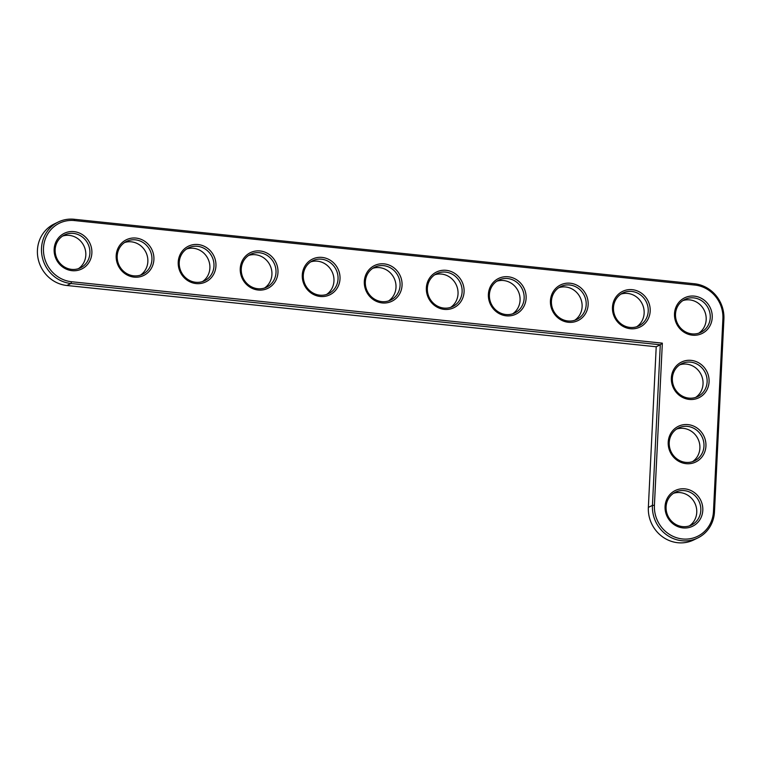 <?xml version="1.0" encoding="UTF-8"?>
<svg xmlns="http://www.w3.org/2000/svg" width="762" height="762" viewBox="0 0 762 762"><rect width="100%" height="100%" fill="white"/><g stroke="black" fill="none" stroke-linecap="round" stroke-linejoin="round"><path stroke-width="1.14" d="M662.34 343.157L71.514 281.73A31.09 29.194 -116 0 1 43.482 248.079A31.09 29.194 -116 0 1 74.505 220.57L694.858 285.064A31.09 29.194 -116 0 1 722.9 318.716L713.47 511.454A31.09 29.194 -116 0 1 682.447 538.963A31.09 29.194 -116 0 1 654.415 505.311L662.34 343.157L660.292 344.776L70.952 283.512A32.652 30.671 -116 0 1 42.177 256.67A32.652 30.671 -116 0 1 58.236 222.028A32.652 30.671 -116 0 1 74.095 219.266L694.449 283.759A32.652 30.671 -116 0 1 723.9 319.107L714.47 511.845A32.652 30.671 -116 0 1 697.744 537.982A32.652 30.671 -116 0 1 666.655 534.876A32.652 30.671 -116 0 1 652.434 505.397L660.292 344.776L656.215 346.767L66.875 285.493A32.652 30.671 -116 0 1 38.1 258.651A32.652 30.671 -116 0 1 54.159 224.009L58.236 222.028M692.41 335.175A19.85 18.65 -116 0 1 677.513 304.181A19.85 18.65 -116 0 1 710.174 307.581A19.85 18.65 -116 0 1 692.41 335.175M630.374 328.727A19.85 18.65 -116 0 1 615.477 297.732A19.85 18.65 -116 0 1 648.138 301.133A19.85 18.65 -116 0 1 630.374 328.727M568.338 322.278A19.85 18.65 -116 0 1 553.441 291.284A19.85 18.65 -116 0 1 586.102 294.684A19.85 18.65 -116 0 1 568.338 322.278M689.267 399.421A19.85 18.65 -116 0 1 674.37 368.427A19.85 18.65 -116 0 1 707.031 371.827A19.85 18.65 -116 0 1 689.267 399.421M506.301 315.83A19.85 18.65 -116 0 1 491.404 284.836A19.85 18.65 -116 0 1 524.066 288.227A19.85 18.65 -116 0 1 506.301 315.83M444.265 309.382A19.85 18.65 -116 0 1 429.368 278.387A19.85 18.65 -116 0 1 462.039 281.778A19.85 18.65 -116 0 1 444.265 309.382M686.124 463.667A19.85 18.65 -116 0 1 671.227 432.673A19.85 18.65 -116 0 1 703.888 436.074A19.85 18.65 -116 0 1 686.124 463.667M682.981 527.914A19.85 18.65 -116 0 1 668.083 496.919A19.85 18.65 -116 0 1 700.754 500.32A19.85 18.65 -116 0 1 682.981 527.914M382.238 302.933A19.85 18.65 -116 0 1 367.332 271.939A19.85 18.65 -116 0 1 400.002 275.33A19.85 18.65 -116 0 1 382.238 302.933M320.202 296.475A19.85 18.65 -116 0 1 305.295 265.481A19.85 18.65 -116 0 1 337.966 268.881A19.85 18.65 -116 0 1 320.202 296.475M258.166 290.027A19.85 18.65 -116 0 1 243.259 259.032A19.85 18.65 -116 0 1 275.93 262.433A19.85 18.65 -116 0 1 258.166 290.027M196.129 283.578A19.85 18.65 -116 0 1 181.232 252.584A19.85 18.65 -116 0 1 213.893 255.984A19.85 18.65 -116 0 1 196.129 283.578M134.093 277.13A19.85 18.65 -116 0 1 119.196 246.136A19.85 18.65 -116 0 1 151.857 249.536A19.85 18.65 -116 0 1 134.093 277.13M72.057 270.681A19.85 18.65 -116 0 1 57.16 239.687A19.85 18.65 -116 0 1 89.821 243.078A19.85 18.65 -116 0 1 72.057 270.681M692.001 333.87A18.288 17.174 -116 0 1 675.884 318.84A18.288 17.174 -116 0 1 684.876 299.437A18.288 17.174 -116 0 1 708.327 308.362A18.288 17.174 -116 0 1 700.888 332.327A18.288 17.174 -116 0 1 692.001 333.87M629.964 327.422A18.288 17.174 -116 0 1 613.848 312.391A18.288 17.174 -116 0 1 622.84 292.989A18.288 17.174 -116 0 1 646.29 301.914A18.288 17.174 -116 0 1 638.851 325.879A18.288 17.174 -116 0 1 629.964 327.422M567.928 320.973A18.288 17.174 -116 0 1 551.812 305.943A18.288 17.174 -116 0 1 560.803 286.541A18.288 17.174 -116 0 1 584.254 295.466A18.288 17.174 -116 0 1 576.815 319.43A18.288 17.174 -116 0 1 567.928 320.973M688.858 398.116A18.288 17.174 -116 0 1 672.741 383.086A18.288 17.174 -116 0 1 681.733 363.684A18.288 17.174 -116 0 1 705.183 372.608A18.288 17.174 -116 0 1 697.744 396.573A18.288 17.174 -116 0 1 688.858 398.116M505.892 314.525A18.288 17.174 -116 0 1 489.776 299.495A18.288 17.174 -116 0 1 498.767 280.092A18.288 17.174 -116 0 1 522.218 289.017A18.288 17.174 -116 0 1 514.779 312.972A18.288 17.174 -116 0 1 505.892 314.525M443.865 308.077A18.288 17.174 -116 0 1 427.739 293.046A18.288 17.174 -116 0 1 436.74 273.644A18.288 17.174 -116 0 1 460.181 282.569A18.288 17.174 -116 0 1 452.742 306.524A18.288 17.174 -116 0 1 443.865 308.077M685.714 462.363A18.288 17.174 -116 0 1 669.598 447.332A18.288 17.174 -116 0 1 678.59 427.93A18.288 17.174 -116 0 1 702.04 436.855A18.288 17.174 -116 0 1 694.601 460.82A18.288 17.174 -116 0 1 685.714 462.363M682.581 526.609A18.288 17.174 -116 0 1 666.464 511.578A18.288 17.174 -116 0 1 675.456 492.176A18.288 17.174 -116 0 1 698.897 501.101A18.288 17.174 -116 0 1 691.458 525.056A18.288 17.174 -116 0 1 682.581 526.609M381.829 301.619A18.288 17.174 -116 0 1 365.712 286.588A18.288 17.174 -116 0 1 374.704 267.195A18.288 17.174 -116 0 1 398.145 276.12A18.288 17.174 -116 0 1 390.706 300.076A18.288 17.174 -116 0 1 381.829 301.619M319.792 295.17A18.288 17.174 -116 0 1 303.676 280.14A18.288 17.174 -116 0 1 312.668 260.737A18.288 17.174 -116 0 1 336.109 269.672A18.288 17.174 -116 0 1 328.67 293.627A18.288 17.174 -116 0 1 319.792 295.17M257.756 288.722A18.288 17.174 -116 0 1 241.64 273.691A18.288 17.174 -116 0 1 250.631 254.289A18.288 17.174 -116 0 1 274.072 263.214A18.288 17.174 -116 0 1 266.633 287.179A18.288 17.174 -116 0 1 257.756 288.722M195.72 282.273A18.288 17.174 -116 0 1 179.603 267.243A18.288 17.174 -116 0 1 188.595 247.84A18.288 17.174 -116 0 1 212.036 256.765A18.288 17.174 -116 0 1 204.607 280.73A18.288 17.174 -116 0 1 195.72 282.273M133.683 275.825A18.288 17.174 -116 0 1 117.567 260.795A18.288 17.174 -116 0 1 126.559 241.392A18.288 17.174 -116 0 1 150 250.317A18.288 17.174 -116 0 1 142.57 274.282A18.288 17.174 -116 0 1 133.683 275.825M71.647 269.377A18.288 17.174 -116 0 1 55.531 254.346A18.288 17.174 -116 0 1 64.522 234.944A18.288 17.174 -116 0 1 87.963 243.869A18.288 17.174 -116 0 1 80.534 267.824A18.288 17.174 -116 0 1 71.647 269.377M697.744 537.982L693.668 539.963A32.652 30.671 -116 0 1 662.578 536.858A32.652 30.671 -116 0 1 648.357 507.378L656.215 346.767M698.783 333.175A18.288 17.174 64 0 0 704.25 310.353A18.288 17.174 64 0 0 682.914 300.58M636.746 326.727A18.288 17.174 64 0 0 642.214 303.905A18.288 17.174 64 0 0 620.878 294.122M574.71 320.278A18.288 17.174 64 0 0 580.177 297.447A18.288 17.174 64 0 0 558.841 287.674M695.639 397.421A18.288 17.174 64 0 0 701.107 374.599A18.288 17.174 64 0 0 679.771 364.817M512.674 313.82A18.288 17.174 64 0 0 518.141 290.998A18.288 17.174 64 0 0 496.805 281.226M450.637 307.372A18.288 17.174 64 0 0 456.105 284.55A18.288 17.174 64 0 0 434.769 274.777M692.496 461.667A18.288 17.174 64 0 0 697.963 438.845A18.288 17.174 64 0 0 676.627 429.063M689.353 525.913A18.288 17.174 64 0 0 694.82 503.082A18.288 17.174 64 0 0 673.484 493.309M388.601 300.923A18.288 17.174 64 0 0 394.068 278.101A18.288 17.174 64 0 0 372.732 268.329M326.565 294.475A18.288 17.174 64 0 0 332.032 271.653A18.288 17.174 64 0 0 310.696 261.88M264.528 288.026A18.288 17.174 64 0 0 269.996 265.205A18.288 17.174 64 0 0 248.66 255.432M202.492 281.578A18.288 17.174 64 0 0 207.959 258.756A18.288 17.174 64 0 0 186.623 248.974M140.456 275.13A18.288 17.174 64 0 0 145.923 252.298A18.288 17.174 64 0 0 124.587 242.526M78.419 268.672A18.288 17.174 64 0 0 83.887 245.85A18.288 17.174 64 0 0 62.551 236.077M66.875 285.493L70.952 283.512L71.514 281.73M648.357 507.378L652.434 505.397L654.415 505.311M74.095 219.266L74.505 220.57M714.47 511.845L713.47 511.454M694.449 283.759L694.858 285.064M723.9 319.107L722.9 318.716"/></g></svg>
